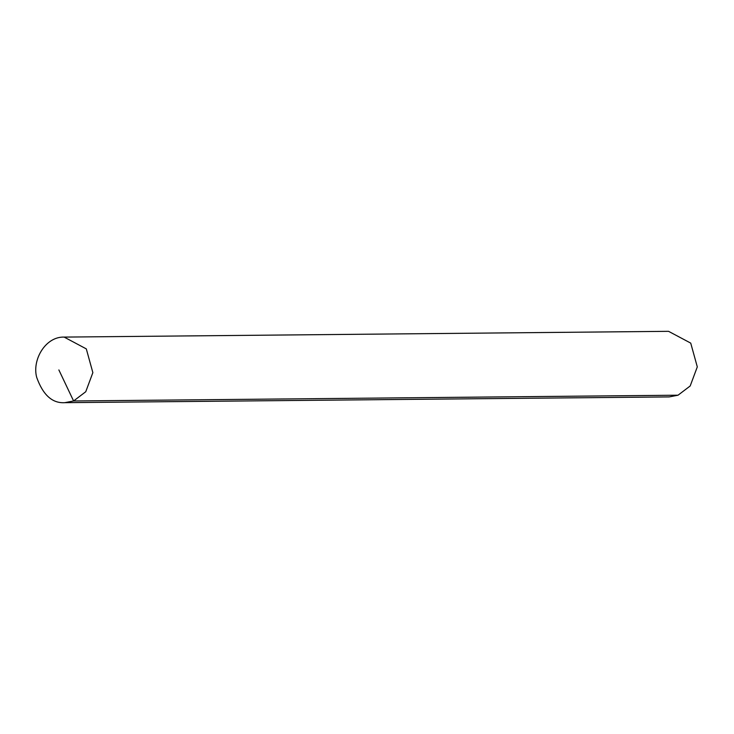 <?xml version="1.0" encoding="UTF-8"?>
<svg xmlns="http://www.w3.org/2000/svg" width="734" height="734" viewBox="0 0 734 734"><rect width="100%" height="100%" fill="white"/><g stroke="black" fill="none" stroke-linecap="round" stroke-linejoin="round"><path stroke-width="1.1" d="M64.757 402.672L669.197 396.911L678.033 395.204L73.593 400.975L85.75 391.736L92.86 372.643L86.3 348.889L64.133 337.089C45.407 336.484 31.92 359.972 36.7 377.386C43.003 395.03 52.353 403.461 64.757 402.672L73.593 400.975L58.867 369.936M678.033 395.204L690.189 385.974L697.3 366.881L690.731 343.117L668.564 331.328L64.133 337.089"/></g></svg>
